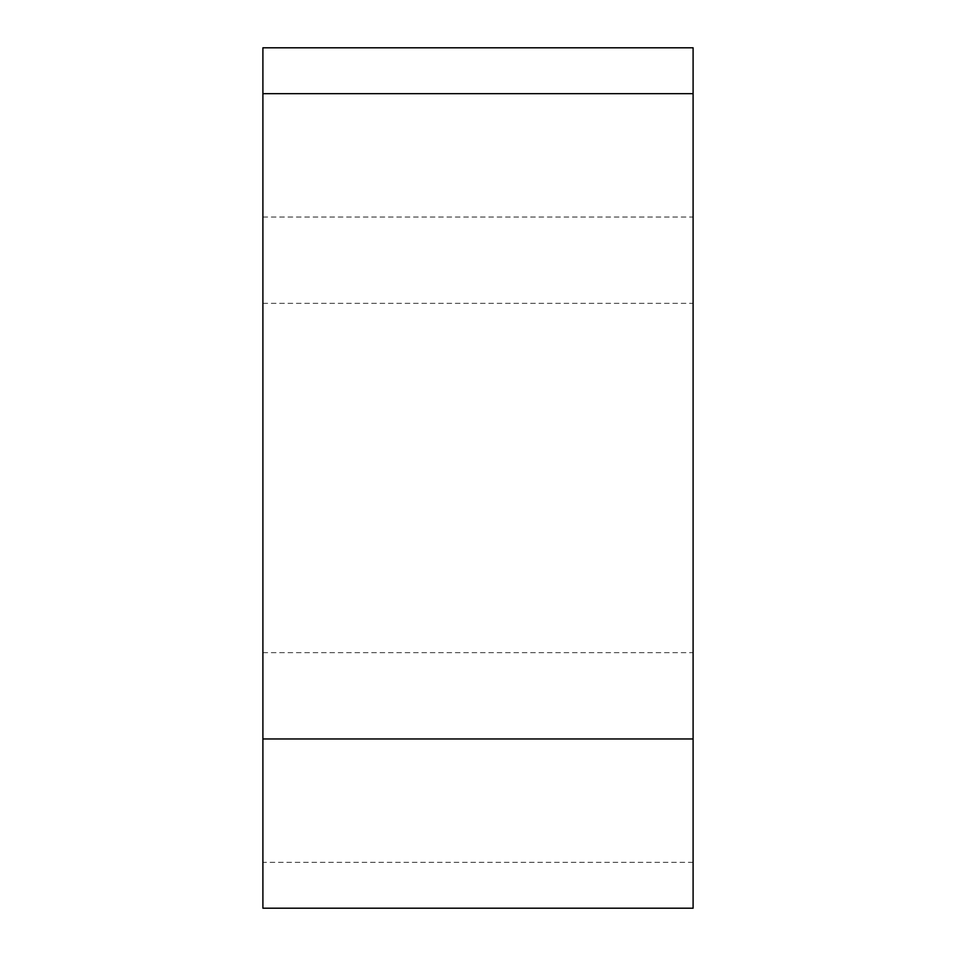 <?xml version="1.0" encoding="UTF-8"?>
<svg xmlns="http://www.w3.org/2000/svg" width="956" height="956" viewBox="0 0 956 956"><rect width="100%" height="100%" fill="white"/><g stroke="black" fill="none" stroke-linecap="round" stroke-linejoin="round"><path stroke-width="0.72" stroke-dasharray="4.78 3.58" d="M262.9 397.349L262.9 652.649L262.9 397.349M262.9 47.8L262.9 908.2L693.1 908.2L693.1 47.8L262.9 47.8M693.1 397.349L693.1 652.649L693.1 397.349M693.1 738.964L693.1 93.664M262.9 217.036L693.1 217.036M693.1 862.336L262.9 862.336M262.9 652.649L693.1 652.649M262.9 303.351L693.1 303.351"/><path stroke-width="1.43" d="M262.9 908.2L262.9 47.8L693.1 47.8L693.1 908.2L262.9 908.2M262.9 93.664L693.1 93.664L693.1 738.964L262.9 738.964"/></g></svg>
